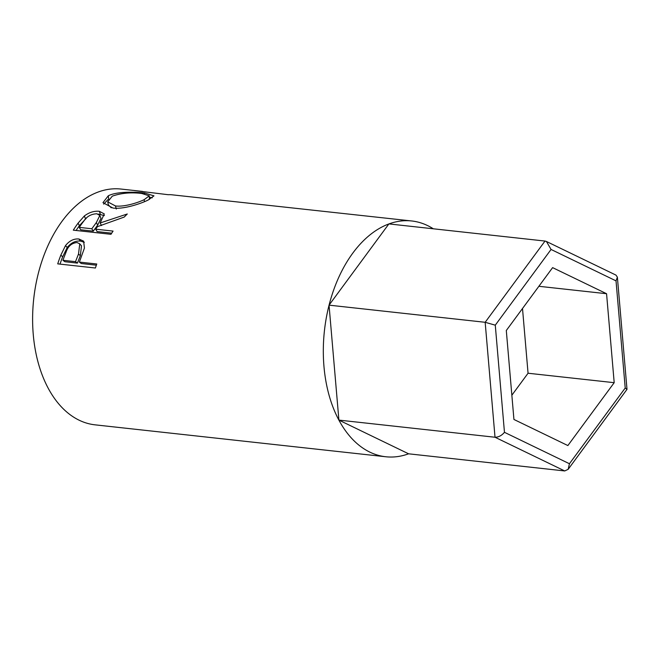 <?xml version="1.0" encoding="UTF-8"?>
<svg xmlns="http://www.w3.org/2000/svg" width="660" height="660" viewBox="0 0 660 660"><rect width="100%" height="100%" fill="white"/><g stroke="black" fill="none" stroke-linecap="round" stroke-linejoin="round"><path stroke-width="0.99" d="M329.043 305.151L485.166 322.295L495.281 325.174L504.463 432.316C501.674 435.6 498.523 437.242 495.016 437.242L485.166 322.295L545.011 241.057L388.888 223.913L329.043 305.151L338.902 420.098L408.598 453.808A118.602 74.77 -83.7 0 1 385.803 456.761A118.602 74.77 -83.7 0 1 323.953 366.3A118.602 74.77 -83.7 0 1 411.691 220.968A118.602 74.77 -83.7 0 1 433.306 228.789M504.463 432.316L569.432 463.733L568.161 469.326L564.721 470.951L495.016 437.242L338.902 420.098M564.721 470.951L408.598 453.808M606.565 293.716L552.618 267.63L506.303 330.503L513.934 419.463L567.872 445.558L614.196 382.685L606.565 293.716L538.873 286.291M545.011 241.057L546.431 241.477L551.067 249.455L495.281 325.174M569.432 463.733L625.218 388.014L627 389.359L568.161 469.326M546.431 241.477L615.97 275.104L617.38 277.159L616.028 280.871L551.067 249.455M511.855 395.224L528.058 373.23L522.505 308.509M528.058 373.23L614.196 382.685M57.717 263.868A118.602 74.77 -83.7 0 1 60.811 255.197L65.488 245.627C69.399 240.751 73.862 238.549 78.895 239.002L83.614 241.156L84.439 248.053L80.52 258.943A118.602 74.77 -83.7 0 0 79.373 262.086L96.764 264A118.602 74.77 -83.7 0 0 95.403 268.01L57.717 263.868M73.301 230.167A118.602 74.77 -83.7 0 1 78.061 223.162L84.331 215.993C89.108 212.388 94.108 210.82 99.322 211.299L104.28 213.914L100.18 222.964L127.281 213.988A118.602 74.77 -83.7 0 0 124.253 217.049L97.432 226.66A118.602 74.77 -83.7 0 0 95.683 229.185L113.075 231.091A118.602 74.77 -83.7 0 0 110.987 234.3L73.301 230.167M108.289 195.805C116.457 191.515 134.186 191.796 144.515 193.017L153.97 195.855L148.154 200.038C140.052 204.014 123.172 209.468 112.918 208.04L102.968 202.661L108.289 195.805L108.727 199.122M411.691 220.968L170.932 194.692A118.602 74.77 -83.7 0 0 168.143 194.7L134.533 190.608A118.602 74.77 -83.7 0 1 134.929 190.633L146.677 192.052M385.803 456.761L95.098 424.842A118.602 74.77 -83.7 0 1 33.247 334.381A118.602 74.77 -83.7 0 1 120.986 189.049L142.519 191.416M144.515 193.017L144.499 193.834M149.325 197.15L152.254 197.851M103.653 204.113L108.207 199.386M144.441 201.679L144.177 199.666L149.259 195.838L141.719 193.462C131.01 192.151 121.201 193.05 112.291 196.16L107.704 201.844L108.38 204.905L111.26 207.809M149.432 199.419L149.259 195.838M116.292 209.03L115.475 205.953C123.857 207.1 137.585 202.892 144.177 199.666M107.704 201.844L115.475 205.953M76.09 230.472A115.112 72.567 -83.7 0 1 79.415 225.679L86.567 217.924M84.331 215.993L85.519 218.724M98.274 214.087L104.428 215.556M99.322 211.299L100.345 214.195M100.18 222.964L101.483 225.547M95.683 229.185L97.119 231.586L111.697 233.186M79.258 227.378L80.693 229.787L93.258 231.165L97.647 225.159L100.996 218.303L99.841 215.474L96.863 213.774C91.187 213.997 86.848 216.414 83.845 221.042A118.602 74.77 -83.7 0 0 79.258 227.378L91.822 228.756L96.343 222.568L99.841 215.474M91.822 228.756L93.258 231.165M60.027 264.124A115.112 72.567 -83.7 0 1 62.675 256.773L67.229 247.483C71.066 242.756 75.496 240.628 80.52 241.082L84.323 242.335M65.488 245.627L67.229 247.483M78.895 239.002L80.52 241.082M79.373 262.086L81.287 263.522L96.352 265.18M62.947 260.287L64.862 261.723L77.426 263.101L80.33 255.709L81.502 245.834L79.761 243.829L77.055 242.55C71.618 243.045 67.93 246.312 66 252.326A118.602 74.77 -83.7 0 0 62.947 260.287L75.504 261.665L78.507 254.05L79.761 243.829M78.507 254.05L80.33 255.709M75.504 261.665L77.426 263.101M625.218 388.014L616.028 280.871M78.061 223.162L79.415 225.679M96.343 222.568L97.647 225.159M60.811 255.197L62.675 256.773M617.38 277.159L627 389.359"/></g></svg>
